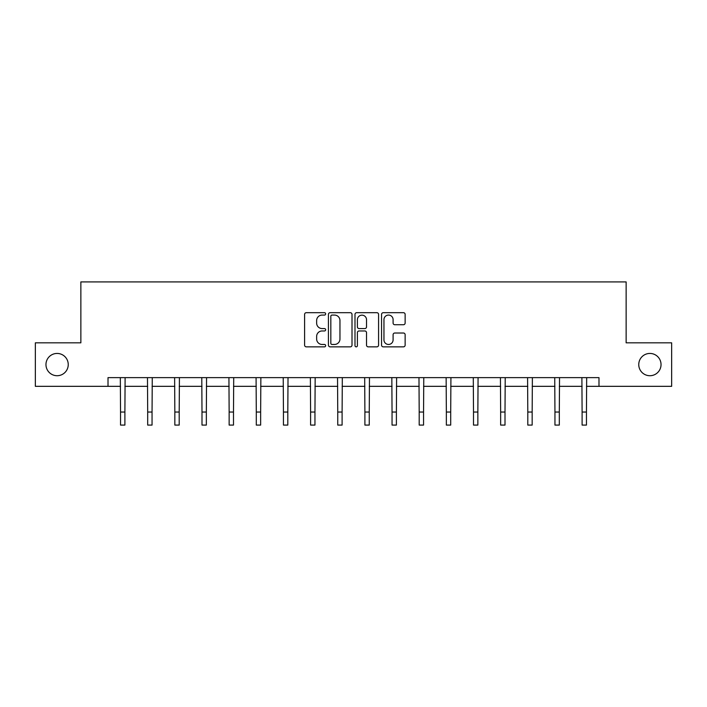 <?xml version="1.0" encoding="UTF-8"?>
<svg xmlns="http://www.w3.org/2000/svg" width="707" height="707" viewBox="0 0 707 707"><rect width="100%" height="100%" fill="white"/><g stroke="black" fill="none" stroke-linecap="round" stroke-linejoin="round"><path stroke-width="1.06" d="M638.757 364.582A11.135 11.135 0 0 0 649.892 375.717A11.135 11.135 0 0 0 661.036 364.582A11.135 11.135 0 0 0 649.892 353.438A11.135 11.135 0 0 0 638.757 364.582M45.964 364.582A11.135 11.135 0 0 0 57.108 375.717A11.135 11.135 0 0 0 68.243 364.582A11.135 11.135 0 0 0 57.108 353.438A11.135 11.135 0 0 0 45.964 364.582M325.653 313.881A1.193 1.193 0 0 0 324.46 312.688L306.308 312.688A1.706 1.706 0 0 0 304.602 314.394L304.602 345.149A1.706 1.706 0 0 0 306.308 346.854L324.46 346.854A1.193 1.193 0 0 0 325.653 345.661A1.193 1.193 0 0 0 324.46 344.459L322.109 344.459A5.47 5.47 0 0 1 316.639 338.998L316.639 336.435A5.47 5.47 0 0 1 322.109 330.964L324.46 330.964A1.193 1.193 0 0 0 325.653 329.771A1.193 1.193 0 0 0 324.46 328.569L322.109 328.569A5.47 5.47 0 0 1 316.639 323.108L316.639 320.545A5.47 5.47 0 0 1 322.109 315.075L324.46 315.075A1.193 1.193 0 0 0 325.653 313.881M403.423 324.734A1.706 1.706 0 0 0 405.138 323.019L405.138 314.394A1.706 1.706 0 0 0 403.423 312.688L383.265 312.688A1.706 1.706 0 0 0 381.559 314.394L381.559 345.149A1.706 1.706 0 0 0 383.265 346.854L403.423 346.854A1.706 1.706 0 0 0 405.138 345.149L405.138 334.72A1.706 1.706 0 0 0 403.423 333.015L394.798 333.015A1.706 1.706 0 0 0 393.092 334.72L393.092 339.89A4.569 4.569 0 0 1 388.523 344.459A4.569 4.569 0 0 1 383.954 339.89L383.954 319.644A4.569 4.569 0 0 1 388.523 315.075A4.569 4.569 0 0 1 393.092 319.644L393.092 323.019A1.706 1.706 0 0 0 394.798 324.734L403.423 324.734M108.012 386.331L35.35 386.331L35.35 342.824L80.863 342.824L80.863 281.907L626.137 281.907L626.137 342.824L671.65 342.824L671.65 386.331L598.988 386.331L598.988 377.635L108.012 377.635L108.012 386.331L120.544 386.331M352.006 314.394A1.706 1.706 0 0 0 350.301 312.688L330.142 312.688A1.706 1.706 0 0 0 328.428 314.394L328.428 345.149A1.706 1.706 0 0 0 330.142 346.854L350.301 346.854A1.706 1.706 0 0 0 352.006 345.149L352.006 314.394M356.699 312.688L376.858 312.688A1.706 1.706 0 0 1 378.572 314.394L378.572 345.149A1.706 1.706 0 0 1 376.858 346.854L368.232 346.854A1.706 1.706 0 0 1 366.526 345.149L366.526 332.67A1.706 1.706 0 0 0 364.821 330.964L359.094 330.964A1.706 1.706 0 0 0 357.389 332.67L357.389 345.661A1.193 1.193 0 0 1 356.187 346.854A1.193 1.193 0 0 1 354.994 345.661L354.994 314.394A1.706 1.706 0 0 1 356.699 312.688M124.892 386.331L147.692 386.331M152.049 386.331L174.841 386.331M179.198 386.331L201.999 386.331M206.347 386.331L229.148 386.331M233.496 386.331L256.296 386.331M260.644 386.331L283.445 386.331M287.802 386.331L310.603 386.331M314.951 386.331L337.752 386.331M342.1 386.331L364.9 386.331M369.248 386.331L392.049 386.331M396.397 386.331L419.198 386.331M423.555 386.331L446.356 386.331M450.704 386.331L473.504 386.331M477.852 386.331L500.653 386.331M505.001 386.331L527.802 386.331M532.159 386.331L554.951 386.331M559.308 386.331L582.108 386.331M586.457 386.331L598.988 386.331M332.016 315.075A1.193 1.193 0 0 0 330.823 316.276L330.823 343.266A1.193 1.193 0 0 0 332.016 344.459L334.491 344.459A5.47 5.47 0 0 0 339.961 338.998L339.961 320.545A5.47 5.47 0 0 0 334.491 315.075L332.016 315.075M366.526 319.732A4.569 4.569 0 0 0 361.957 315.163A4.569 4.569 0 0 0 357.389 319.732L357.389 326.864A1.706 1.706 0 0 0 359.094 328.569L364.821 328.569A1.706 1.706 0 0 0 366.526 326.864L366.526 319.732M120.323 377.635L120.544 412.04L124.892 412.04L125.112 377.635M120.544 412.04L120.544 425.093L124.892 425.093L124.892 412.04M147.471 377.635L147.692 412.04L152.049 412.04L152.27 377.635M147.692 412.04L147.692 425.093L152.049 425.093L152.049 412.04M174.62 377.635L174.841 412.04L179.198 412.04L179.419 377.635M174.841 412.04L174.841 425.093L179.198 425.093L179.198 412.04M201.778 377.635L201.999 412.04L206.347 412.04L206.568 377.635M201.999 412.04L201.999 425.093L206.347 425.093L206.347 412.04M228.927 377.635L229.148 412.04L233.496 412.04L233.717 377.635M229.148 412.04L229.148 425.093L233.496 425.093L233.496 412.04M256.075 377.635L256.296 412.04L260.644 412.04L260.865 377.635M256.296 412.04L256.296 425.093L260.644 425.093L260.644 412.04M283.224 377.635L283.445 412.04L287.802 412.04L288.023 377.635M283.445 412.04L283.445 425.093L287.802 425.093L287.802 412.04M310.382 377.635L310.603 412.04L314.951 412.04L315.172 377.635M310.603 412.04L310.603 425.093L314.951 425.093L314.951 412.04M337.531 377.635L337.752 412.04L342.1 412.04L342.321 377.635M337.752 412.04L337.752 425.093L342.1 425.093L342.1 412.04M364.679 377.635L364.9 412.04L369.248 412.04L369.469 377.635M364.9 412.04L364.9 425.093L369.248 425.093L369.248 412.04M391.828 377.635L392.049 412.04L396.397 412.04L396.618 377.635M392.049 412.04L392.049 425.093L396.397 425.093L396.397 412.04M418.977 377.635L419.198 412.04L423.555 412.04L423.776 377.635M419.198 412.04L419.198 425.093L423.555 425.093L423.555 412.04M446.135 377.635L446.356 412.04L450.704 412.04L450.925 377.635M446.356 412.04L446.356 425.093L450.704 425.093L450.704 412.04M473.283 377.635L473.504 412.04L477.852 412.04L478.073 377.635M473.504 412.04L473.504 425.093L477.852 425.093L477.852 412.04M500.432 377.635L500.653 412.04L505.001 412.04L505.222 377.635M500.653 412.04L500.653 425.093L505.001 425.093L505.001 412.04M527.581 377.635L527.802 412.04L532.159 412.04L532.38 377.635M527.802 412.04L527.802 425.093L532.159 425.093L532.159 412.04M554.73 377.635L554.951 412.04L559.308 412.04L559.529 377.635M554.951 412.04L554.951 425.093L559.308 425.093L559.308 412.04M581.888 377.635L582.108 412.04L586.457 412.04L586.677 377.635M582.108 412.04L582.108 425.093L586.457 425.093L586.457 412.04"/></g></svg>
